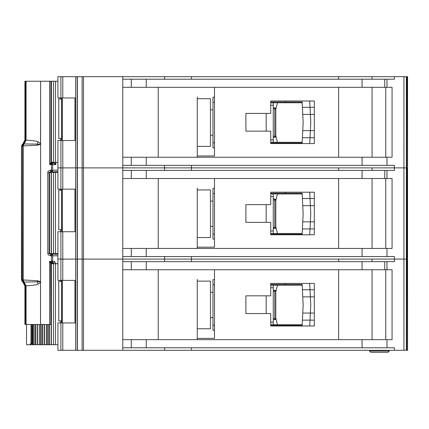 <?xml version="1.0" encoding="UTF-8"?>
<svg xmlns="http://www.w3.org/2000/svg" width="429" height="429" viewBox="0 0 429 429"><rect width="100%" height="100%" fill="white"/><g stroke="black" fill="none" stroke-linecap="round" stroke-linejoin="round"><path stroke-width="0.64" d="M50.601 171.68L50.794 170.163C48.627 170.629 47.624 171.477 47.78 172.694L49.11 172.694C48.643 172.662 49.142 172.324 50.601 171.68L51.287 171.68L51.48 170.163L52.649 170.163L52.649 164.586A1.518 1.367 -90 0 0 51.711 163.143L49.619 164.586L50.874 162.323L50.874 81.478L49.619 81.231L55.438 81.231L55.438 162.307L51.008 162.307M61.631 138.492L58.752 138.492L58.752 98.97L61.631 98.97M60.532 98.97L60.532 97.957M60.532 140.519L60.532 138.492M55.438 162.307L57.915 162.307M57.915 81.231L55.438 81.231M51.207 162.307L51.207 81.231M285.43 143.559L285.43 143.055L270.731 143.055L270.737 142.294L302.188 142.294M302.188 102.767L270.731 102.767L270.731 102.011L285.43 102.011L285.43 100.997M285.43 143.055L302.15 143.055L302.413 137.73L310.022 137.73L309.733 143.559L314.312 143.559L314.307 100.997L270.731 100.997L270.731 113.412L245.903 113.412L245.903 131.145L270.731 131.145L270.731 143.559L309.733 143.559M309.684 100.997L314.307 100.997L309.684 100.997L310.022 107.33L302.413 107.33L302.15 102.011L295.565 102.011M302.289 104.794L302.15 102.011L285.43 102.011M295.565 143.055L302.15 143.055L302.289 140.267M309.899 140.267L309.743 143.425M310.757 122.903L310.376 130.636L302.761 130.636L303.164 122.533L302.761 114.425L310.376 114.425L310.757 122.158A7.599 7.599 0 0 1 310.757 122.903M314.312 137.73L302.413 137.73L302.761 130.636M314.307 114.425L310.376 114.425L310.022 107.33L302.413 107.33L302.761 114.425M309.743 101.635L309.899 104.794M310.022 107.33L314.307 107.33M310.022 137.73L310.376 130.636L314.312 130.636M273.268 108.848L274.791 108.848L274.791 107.835A1.014 1.014 0 0 1 275.804 108.848L275.804 136.213L274.791 136.213L274.791 108.848L275.504 108.848A1.014 0.719 -90 0 0 274.791 107.835L273.268 107.835M273.268 137.226L274.791 137.226A1.014 1.014 0 0 0 275.504 136.931A1.014 1.014 -135 0 0 275.804 136.213M274.791 137.226L274.791 136.213L275.504 136.931M214.489 102.263L212.966 102.263L212.966 147.866L214.489 147.866M212.966 102.263L212.966 97.195L214.489 97.195M273.268 102.767L273.268 142.294M270.731 139.757L273.268 139.757M273.268 105.303L270.731 105.303M212.966 142.798L214.489 142.798M275.804 109.363L277.445 102.767M275.804 135.698L277.445 142.294M210.435 98.713L210.435 146.348L197.26 146.348L197.26 147.614L197.26 96.943L197.26 98.713L210.435 98.713M407.55 76.673L407.55 167.884L407.55 76.673L407.55 167.884L407.55 76.673L407.55 97.447L407.55 76.673L403.925 76.673L403.925 167.884L372.077 167.884L372.077 170.415M338.637 170.415L338.637 167.884L57.915 167.884L57.915 189.162L74.978 189.162L74.978 231.73L57.915 231.73L57.915 280.373L74.978 280.373L74.978 322.935L57.915 322.935L57.915 350.3L403.925 350.3L403.925 259.089L372.077 259.089L372.077 261.626M407.378 76.673L407.55 167.884L403.925 167.884L403.925 259.089L394.412 259.089L394.412 261.626L122.774 261.626L122.774 339.661L392.063 339.661L392.063 269.734L122.774 269.734L122.774 259.089L57.915 259.089L60.902 259.089L60.902 280.373M338.637 79.204L338.637 76.673L122.774 76.673L122.774 157.239L392.063 157.239L392.063 87.312L122.774 87.312L122.774 79.204L394.412 79.204L394.412 76.673L372.077 76.673L372.077 79.204M372.077 157.239L372.077 87.312M122.774 76.673L57.915 76.673L57.915 97.957L74.978 97.957L74.978 140.519L57.915 140.519L57.915 167.884L60.902 167.884L60.902 189.162M75.67 76.673L75.67 350.3M197.26 98.713L197.26 155.974L214.489 155.974L214.489 87.312M338.637 87.312L338.637 157.239M191.457 76.673L191.457 79.204M164.548 76.673L164.548 79.204M122.774 157.239L122.774 178.523L122.774 170.415L394.412 170.415L394.412 167.884L191.457 167.884L191.457 170.415M338.637 76.673L372.077 76.673M403.925 76.673L394.412 76.673M164.548 165.347L164.548 170.415M407.55 350.3L407.55 259.089L407.55 350.3L407.55 259.089L407.55 350.3L407.378 259.089L406.772 259.089L407.55 259.089L407.55 167.884L407.378 259.089L407.378 167.884L394.412 167.884L394.412 165.347L122.774 165.347M191.457 165.347L191.457 167.884L60.902 167.884L60.902 140.519M158.242 157.239L158.242 87.312M197.26 157.239L197.26 146.348M270.737 143.055L270.737 142.294M270.731 102.767L270.731 102.011M385.757 87.312L385.757 157.239M197.26 237.553L197.26 188.149L197.26 189.924L210.435 189.924L210.435 237.553L197.26 237.553L197.26 247.184L214.489 247.184L214.489 178.523M338.637 261.626L338.637 259.089L60.902 259.089L60.902 231.73M406.772 76.673L406.772 259.089L403.925 259.089L406.354 259.089L406.354 350.3L403.925 350.3M122.774 248.45L392.063 248.45L392.063 178.523L122.774 178.523L122.774 259.089L164.548 259.089L164.548 261.626M372.077 248.45L372.077 178.523M270.731 222.356L270.731 234.77L314.312 234.77L314.307 192.203L270.731 192.203L270.731 204.617L245.903 204.617L245.903 222.356L270.731 222.356M338.637 178.523L338.637 248.45M164.548 256.558L164.548 259.089L191.457 259.089L191.457 261.626M191.457 256.558L191.457 259.089L394.412 259.089L394.412 256.558L122.774 256.558M158.242 248.45L158.242 178.523M197.26 189.924L197.26 248.45M285.43 234.77L285.43 234.261L270.731 234.261L270.737 233.499L302.188 233.499M302.188 193.978L270.731 193.978L270.731 193.216L285.43 193.216L285.43 192.203M309.684 192.203L314.307 192.203L309.684 192.203L310.022 198.536L302.413 198.536L302.761 205.63L310.376 205.63L310.757 213.363A7.599 7.599 0 0 1 310.757 214.114L310.376 221.847L302.761 221.847L303.164 213.739L302.761 205.63M314.312 234.77L309.733 234.77L314.312 234.77M270.737 234.261L270.737 233.499M270.731 193.978L270.731 193.216M385.757 178.523L385.757 248.45M273.268 200.059L274.791 200.059L274.791 199.045A1.014 1.014 0 0 1 275.804 200.059L275.804 227.424L274.791 227.424L274.791 200.059L275.504 200.059A1.014 0.719 -90 0 0 274.791 199.045L273.268 199.045M273.268 228.437L274.791 228.437A1.014 1.014 0 0 0 275.504 228.137A1.014 1.014 -135 0 0 275.804 227.424M274.791 228.437L274.791 227.424L275.504 228.137M214.489 193.474L212.966 193.474L212.966 239.076L214.489 239.076M212.966 193.474L212.966 188.406L214.489 188.406M273.268 193.978L273.268 233.499M270.731 230.968L273.268 230.968M273.268 196.514L270.731 196.514M212.966 234.009L214.489 234.009M275.804 200.574L277.445 193.978M275.804 226.909L277.445 233.499M285.43 234.261L302.15 234.261L302.413 228.941L310.022 228.941L309.733 234.77M314.307 205.63L310.376 205.63L310.022 198.536L302.413 198.536L302.15 193.216L295.565 193.216M302.289 196.005L302.15 193.216L285.43 193.216M295.565 234.261L302.15 234.261L302.289 231.478M309.899 231.478L309.743 234.636M314.312 228.941L302.413 228.941L302.761 221.847M309.743 192.841L309.899 196.005M310.022 198.536L314.307 198.536M310.022 228.941L310.376 221.847L314.312 221.847M49.158 172.442L55.438 172.442L55.438 253.518L49.158 253.518M61.631 229.703L58.752 229.703L58.752 190.176L61.631 190.176M60.532 190.176L60.532 189.162M60.532 231.73L60.532 229.703M55.438 253.518L57.915 253.518M57.915 172.442L55.438 172.442M51.207 253.518L51.207 172.442M51.008 263.653L55.438 263.653L55.438 344.728L47.356 344.728L47.356 324.458M61.631 320.908L58.752 320.908L58.752 281.386L61.631 281.386M60.532 281.386L60.532 280.373M60.532 322.935L60.532 320.908M55.438 344.728L57.915 344.728M57.915 263.653L55.438 263.653M51.207 344.728L51.207 263.653M44.364 344.728L47.356 344.728M44.321 324.458L44.321 344.728L40.535 344.728L40.626 81.231L40.53 143.613L38.084 141.854C36.653 141.061 32.652 140.498 26.094 140.154L26.099 81.231L25.397 81.231L25.397 140.079L23.429 143.983L23.236 146.01L23.552 143.897L23.986 143.962L23.413 145.887L37.194 145.227L40.621 144.353M37.543 344.728L40.535 344.728M37.495 324.458L37.495 344.728L33.698 344.728L33.698 324.458M31.987 324.458L31.987 344.728L33.698 344.728M285.43 325.976L285.43 325.472L270.731 325.472L270.737 324.71L302.188 324.71M302.188 285.188L270.731 285.188L270.731 284.427L285.43 284.427L285.43 283.413M285.43 325.472L302.15 325.472L302.413 320.152L310.022 320.152L309.733 325.976L314.312 325.976L314.307 283.413L270.731 283.413L270.731 295.828L245.903 295.828L245.903 313.561L270.731 313.561L270.731 325.976L309.733 325.976M309.684 283.413L314.307 283.413L309.684 283.413L310.022 289.747L302.413 289.747L302.15 284.427L295.565 284.427M302.289 287.216L302.15 284.427L285.43 284.427M295.565 325.472L302.15 325.472L302.289 322.683M309.899 322.683L309.743 325.847M310.757 305.325L310.376 313.057L302.761 313.057L303.164 304.949L302.761 296.841L310.376 296.841L310.757 304.574A7.599 7.599 0 0 1 310.757 305.325M314.312 320.152L302.413 320.152L302.761 313.057M314.307 296.841L310.376 296.841L310.022 289.747L302.413 289.747L302.761 296.841M309.743 284.052L309.899 287.216M310.022 289.747L314.307 289.747M310.022 320.152L310.376 313.057L314.312 313.057M273.268 291.27L274.791 291.27L274.791 290.256A1.014 1.014 0 0 1 275.804 291.27L275.804 318.629L274.791 318.629L274.791 291.27L275.504 291.27A1.014 0.719 -90 0 0 274.791 290.256L273.268 290.256M273.268 319.643L274.791 319.643A1.014 1.014 0 0 0 275.504 319.348A1.014 1.014 -135 0 0 275.804 318.629M274.791 319.643L274.791 318.629L275.504 319.348M214.489 284.679L212.966 284.679L212.966 330.287L214.489 330.287M212.966 284.679L212.966 279.611L214.489 279.611M273.268 285.188L273.268 324.71M270.731 322.179L273.268 322.179M273.268 287.72L270.731 287.72M212.966 325.22L214.489 325.22M275.804 291.784L277.445 285.188M275.804 318.114L277.445 324.71M210.435 281.134L210.435 328.764L197.26 328.764L197.26 330.03L197.26 279.359L197.26 281.134L210.435 281.134M407.378 350.3L406.354 350.3M372.077 339.661L372.077 269.734M197.26 281.134L197.26 338.39L214.489 338.39L214.489 269.734M338.637 269.734L338.637 339.661M122.774 339.661L122.774 350.3M406.772 350.3L406.772 259.089L406.354 259.089L406.354 76.673M164.548 347.769L164.548 350.3M394.412 350.3L394.412 347.769L122.774 347.769M191.457 347.769L191.457 350.3M158.242 339.661L158.242 269.734M197.26 339.661L197.26 328.764M270.737 325.472L270.737 324.71M270.731 285.188L270.731 284.427M385.757 269.734L385.757 339.661M369.546 351.04L370.833 352.327L388.02 352.327L389.307 351.04L389.307 350.3L389.307 351.04L369.546 351.04L369.546 350.3M388.02 352.327L389.307 351.04M50.67 263.25L49.619 261.374L49.619 324.458L50.397 324.458L50.874 324.211L50.67 263.25L51.416 262.5L51.711 262.816A1.518 1.367 -90 0 0 52.649 261.374L52.649 255.797L51.48 255.797L51.287 254.279L50.59 254.279L50.794 255.797L51.48 255.797L51.48 261.374L49.619 261.374L51.416 262.5L51.48 261.374L54.488 261.374A1.518 1.308 -90 0 1 53.18 262.891L52.15 262.891M54.413 162.307L55.85 164.586L51.48 164.586L51.416 163.46M40.621 281.606L37.194 280.732L23.236 279.949L23.552 282.062L37.361 281.858C38.846 281.386 39.902 281.547 40.53 282.346L40.626 282.346M38.084 284.105L40.53 282.346L40.53 324.458L26.099 324.458L26.094 285.805L25.397 285.88L23.268 281.569L23.413 280.073L23.986 281.998L26.094 285.805C32.652 285.462 36.653 284.899 38.084 284.105L37.194 280.732M21.986 281.14L21.466 279.29L21.45 146.67L21.675 145.629L21.466 146.67L24.925 139.929L24.914 81.231L25.397 81.231M22.699 143.983L23.429 143.983A2.531 2.52 90 0 0 22.421 146.01L21.691 146.01L21.986 144.814M52.488 262.998A1.014 0.767 -90 0 1 52.89 263.653M31.987 344.728L26.534 344.728L26.534 324.458M26.099 81.231L40.53 81.231M40.626 81.231L49.619 81.231L49.619 164.586L51.48 164.586L51.48 170.163L50.794 170.163M31.011 324.458L31.011 343.205L29.832 344.728M55.85 162.307L55.85 164.586L53.239 163.068L51.727 163.068L50.997 162.157L50.949 81.649L50.949 162.253L51.711 163.143L53.394 163.068M47.78 172.694L47.78 253.266C47.748 254.601 48.75 255.443 50.794 255.797M49.619 324.458L40.626 324.458M26.099 324.458L24.914 324.458L24.925 286.03L25.338 286.17L24.925 286.03L22.882 282.089M57.915 254.279L50.601 254.279C49.153 253.662 48.654 253.325 49.11 253.266L49.11 172.694M37.194 145.227L37.361 144.101C38.846 144.573 39.902 144.412 40.53 143.613L40.626 143.613M38.084 141.854L37.361 144.101L23.986 143.962L26.094 140.154L25.397 140.079M57.915 171.68L51.287 171.68A1.518 1.367 -90 0 0 52.252 171.235A1.518 0.472 -138.1 0 1 51.453 170.892M24.914 324.458L24.914 286.052C25.617 286.046 22.989 281.333 22.753 282.025L21.761 280.609L21.466 279.29M50.67 162.714L51.416 163.465M51.619 262.73L50.874 263.637L50.949 324.045L50.997 263.803L51.727 262.891L50.949 263.706A1.014 0.944 127.3 0 1 51.662 262.773M25.338 139.79L24.925 139.929L25.338 139.79M22.699 281.976L21.691 279.949L22.421 279.949A2.531 2.52 90 0 0 23.429 281.976L22.699 281.976M25.397 285.88L24.925 286.03M53.807 262.891L53.18 262.891L53.437 263.905M53.019 263.653A1.014 1.014 -90 0 0 52.043 262.891L51.528 262.891M51.662 163.186A1.014 0.944 52.7 0 1 50.949 162.253L51.619 163.229M53.051 162.055L52.038 163.068L53.807 163.068M51.727 163.068L52.15 163.068M53.019 162.307A1.014 1.014 -90 0 1 52.043 163.068L52.531 163.068A1.014 0.767 90 0 0 53.271 162.307M55.85 263.905L54.488 261.374M52.89 162.307A1.014 0.767 -90 0 1 52.488 162.961M23.734 143.881L23.734 143.881A2.531 2.338 98.5 0 0 23.268 144.391M61.637 140.519L61.637 97.957L61.631 140.519M62.312 97.957L62.312 140.519M53.453 81.231L53.453 162.307M51.389 81.231L51.389 162.307M266.173 131.145L266.173 113.412M273.268 136.213L274.791 136.213M275.504 108.848L275.804 108.848M62.795 76.673L62.795 97.957M62.795 140.519L62.795 189.162M60.902 76.673L60.902 97.957M83.462 76.673L83.462 350.3M82.121 76.673L82.121 350.3M77.359 76.673L77.359 350.3M77.177 76.673L77.177 350.3M403.909 76.673L403.909 350.3M386.985 87.312L386.985 79.204M386.985 157.239L386.985 165.347M131.279 157.239L131.279 165.347M146.251 157.239L146.251 165.347M362.076 157.239L362.076 165.347M384.759 87.312L384.759 79.204M362.076 87.312L362.076 79.204M146.251 87.312L146.251 79.204M131.279 87.312L131.279 79.204M62.795 231.73L62.795 280.373M386.985 178.523L386.985 170.415M386.985 248.45L386.985 256.558M131.279 248.45L131.279 256.558M146.251 248.45L146.251 256.558M362.076 248.45L362.076 256.558M384.759 178.523L384.759 170.415M362.076 178.523L362.076 170.415M146.251 178.523L146.251 170.415M131.279 178.523L131.279 170.415M266.173 222.356L266.173 204.617M273.268 227.424L274.791 227.424M275.504 200.059L275.804 200.059M61.637 231.73L61.637 189.162L61.631 231.73M62.312 189.162L62.312 231.73M53.453 172.442L53.453 253.518M51.389 172.442L51.389 253.518M49.528 253.518L49.528 172.442M61.637 322.935L61.637 280.373L61.631 322.935M62.312 280.373L62.312 322.935M53.453 263.653L53.453 344.728M51.389 263.653L51.389 344.728M32.577 344.728L32.577 324.458M32.781 344.728L32.781 324.458M34.953 324.458L34.953 344.728M49.528 344.728L49.528 324.458M35.87 324.458L35.87 344.728M48.611 344.728L48.611 324.458M46.439 324.458L46.439 344.728M44.557 324.458L44.557 344.728M37.731 344.728L37.731 324.458M39.607 344.728L39.607 324.458M41.769 324.458L41.769 344.728M42.702 344.728L42.702 324.458M266.173 313.561L266.173 295.828M273.268 318.629L274.791 318.629M275.504 291.27L275.804 291.27M62.795 322.935L62.795 350.3M60.902 322.935L60.902 350.3M386.985 269.734L386.985 261.626M386.985 339.661L386.985 347.769M131.279 339.661L131.279 347.769M146.251 339.661L146.251 347.769M362.076 339.661L362.076 347.769M384.759 269.734L384.759 261.626M362.076 269.734L362.076 261.626M146.251 269.734L146.251 261.626M131.279 269.734L131.279 261.626M52.172 261.374A1.518 0.885 90 0 1 51.646 262.757M57.915 255.797L52.649 255.797A1.518 1.367 -90 0 0 52.252 254.724A1.518 0.472 138.1 0 0 51.453 255.067M52.172 164.586A1.518 0.885 -90 0 0 51.646 163.202M23.734 282.078A2.531 2.338 -98.5 0 1 23.268 281.569M29.939 344.728A1.518 1.249 -90 0 0 31.183 343.205L31.011 343.205M31.987 343.205L31.183 343.205L31.183 324.458M48.74 253.266L47.78 253.266M23.236 279.949L23.236 146.01L22.421 146.01L22.421 279.949L23.236 279.949M24.925 139.929L26.099 139.929M21.675 280.33L21.466 146.67M25.397 324.458L25.397 286.03L26.099 286.03M52.252 254.724A1.518 1.367 -90 0 0 51.287 254.279M52.252 171.235A1.518 1.367 -90 0 0 52.649 170.163L57.915 170.163M53.271 263.653A1.014 0.767 90 0 0 52.531 262.891M53.239 163.068A1.014 0.542 90 0 0 53.759 162.307M53.41 162.307A1.014 0.767 -90 0 1 52.67 163.068M62.275 97.957L62.275 140.519M210.435 109.862L212.966 109.862M210.435 135.199L212.966 135.199M210.435 201.072L212.966 201.072M210.435 226.41L212.966 226.41M62.275 189.162L62.275 231.73M62.275 280.373L62.275 322.935M210.435 292.283L212.966 292.283M210.435 317.616L212.966 317.616M24.914 81.231L24.914 139.908C23.922 142.916 23.204 144.262 22.753 143.935L21.675 145.629M53.051 263.905L52.038 262.891"/></g></svg>
